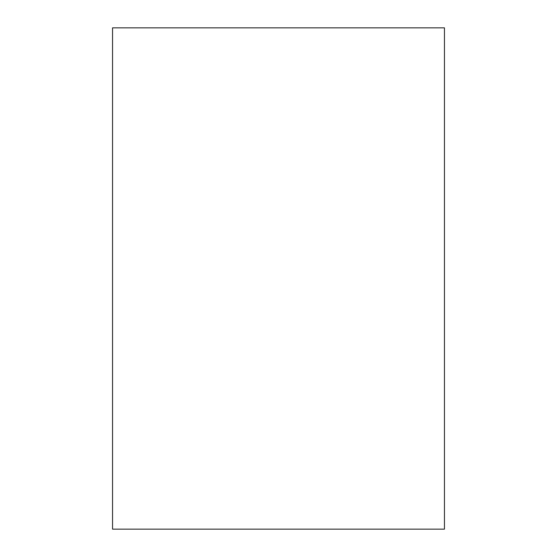 <?xml version="1.0" encoding="UTF-8"?>
<svg xmlns="http://www.w3.org/2000/svg" width="557" height="557" viewBox="0 0 557 557"><rect width="100%" height="100%" fill="white"/><g stroke="black" fill="none" stroke-linecap="round" stroke-linejoin="round"><path stroke-width="0.42" stroke-dasharray="2.79 2.09" d="M112.549 529.15L444.451 529.15M112.549 27.85L444.451 27.85"/><path stroke-width="0.84" d="M444.451 529.15L112.549 529.15L112.549 27.85L444.451 27.85L444.451 529.15"/></g></svg>
